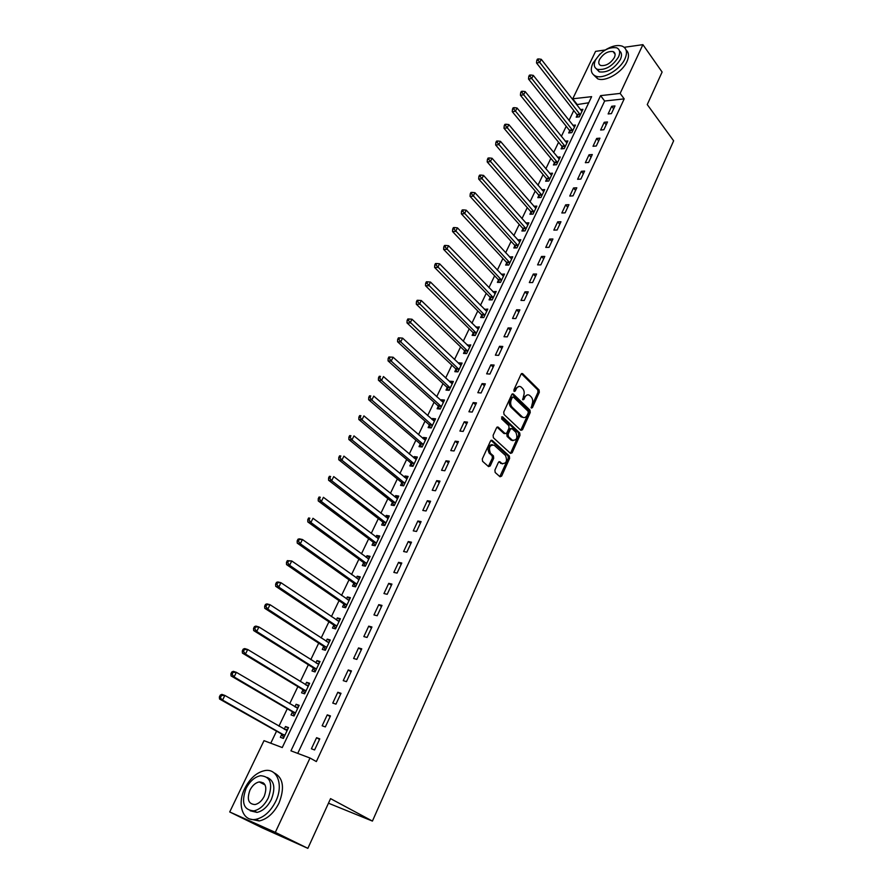 <?xml version="1.0" encoding="UTF-8"?>
<svg xmlns="http://www.w3.org/2000/svg" width="893" height="893" viewBox="0 0 893 893"><rect width="100%" height="100%" fill="white"/><g stroke="black" fill="none" stroke-linecap="round" stroke-linejoin="round"><path stroke-width="1.34" d="M531.324 408.056L532.407 407.654L539.316 392.295L539.059 389.973L522.572 373.609L521.054 374.2L513.955 389.728L514.178 391.424L515.272 391L516.187 388.98C517.583 386.435 519.224 385.787 521.11 387.037L522.684 388.578C524.347 390.609 524.626 393.132 523.521 396.124L522.829 399.818L523.901 399.394L524.816 397.385C526.189 394.84 527.808 394.193 529.661 395.432L531.223 396.939C532.853 398.948 533.132 401.437 532.038 404.417L531.324 408.056M531.067 407.621L537.999 392.194L537.753 389.873L521.423 373.676M513.899 391L514.87 388.879L516.187 388.98M522.55 399.372L523.499 397.273L524.816 397.385M262.296 783.496L263.39 782.86M494.901 470.12L495.18 472.486L500.013 476.773L501.643 476.103L509.613 458.377L509.356 456.033L492.177 440.372L490.514 441.008L482.309 458.935L482.566 461.301L488.56 466.615L490.212 465.956L493.695 458.299L493.438 455.932L490.436 453.231C488.415 447.516 489.665 444.837 494.175 445.194L505.527 455.508C507.537 461.123 506.32 463.791 501.877 463.512L499.991 461.826L498.361 462.474L494.901 470.12M488.382 466.47L492.389 458.131L492.132 455.765L493.438 455.932L492.11 455.754L489.185 453.119L490.491 453.287M499.823 476.605L508.307 458.209L508.05 455.865L509.356 456.033L508.039 455.865L491.005 440.361M624.196 47.307L642.904 44.65L662.115 72.043L647.258 104.581L673.635 140.804L372.426 821.08L330.555 798.632L307.862 848.35L275.312 832.365L229.713 811.96L264.004 740.665L282.255 747.553L591.624 96.656L572.748 98.788L595.564 51.37L605.22 49.997M642.904 44.65L620.144 93.419L600.587 95.64L290.951 750.834L310.005 758.023L275.312 832.365M310.005 758.023L316.356 761.562L624.196 98.877L620.144 93.419M520.898 430.359L522.483 429.756L530.241 412.488L529.984 410.155L513.285 394.003L511.722 394.617L503.741 412.064L504.02 414.452L520.898 430.359M519.994 435.282L512.135 452.773L510.517 453.41L493.382 437.737L493.103 435.337L496.575 427.747L498.205 427.133L505.192 433.607L506.8 432.982L509.066 427.993L508.798 425.626L501.587 418.873L502.525 416.774L519.737 432.938L519.994 435.282L518.688 435.137L510.818 452.617L512.135 452.773M624.196 98.877L604.65 101.021L297.737 753.391M611.716 106.278L608.133 113.936L611.404 113.612L614.987 105.932L611.716 106.278L613.636 108.823M604.237 122.285L600.621 130.021L603.88 129.731L607.497 121.973L604.237 122.285L606.18 124.808M596.68 138.448L593.019 146.273L596.29 146.006L599.94 138.169L596.68 138.448L598.645 140.96M589.045 154.79L585.35 162.693L588.621 162.459L592.305 154.545L589.045 154.79L591.032 157.28M581.332 171.3L577.592 179.281L580.863 179.08L584.591 171.076L581.332 171.3L583.341 173.767M573.529 187.976L569.756 196.047L573.027 195.88L576.8 187.798L573.529 187.976L575.572 190.432M565.66 204.832L561.842 212.981L565.113 212.847L568.919 204.676L565.66 204.832L567.714 207.265M557.69 221.855L553.839 230.093L557.109 230.003L560.96 221.743L557.69 221.855L559.777 224.277M549.653 239.067L545.757 247.394L549.028 247.339L552.923 239L549.653 239.067L551.762 241.467M541.515 256.47L537.586 264.875L540.857 264.864L544.786 256.425L541.515 256.47L543.658 258.847M533.3 274.051L529.326 282.556L532.596 282.568L536.57 274.051L533.3 274.051L535.465 276.406M524.995 291.821L520.976 300.416L524.247 300.472L528.265 291.855L524.995 291.821L527.194 294.154M516.601 309.782L512.537 318.466L515.808 318.567L519.871 309.86L516.601 309.782L518.822 312.092M508.106 327.943L503.998 336.728L507.269 336.862L511.376 328.055L508.106 327.943L510.361 330.231M499.533 346.294L495.381 355.18L498.64 355.358L502.792 346.462L499.533 346.294L501.81 348.571M490.849 364.857L486.652 373.832L489.922 374.055L494.119 365.058L490.849 364.857L493.159 367.101M482.086 383.622L477.833 392.697L481.104 392.965L485.346 383.867L482.086 383.622L484.419 385.843M473.212 402.598L468.925 411.773L472.185 412.086L476.471 402.888L473.212 402.598L475.589 404.797M464.248 421.786L459.906 431.062L463.166 431.419L467.508 422.121L464.248 421.786L466.648 423.952M455.173 441.187L450.786 450.574L454.046 450.976L458.433 441.566L455.173 441.187L457.607 443.33M446.009 460.81L441.566 470.298L444.814 470.756L449.257 461.234L446.009 460.81L448.476 462.931M436.733 480.646L432.234 490.257L435.494 490.759L439.981 481.126L436.733 480.646L439.222 482.745M427.345 500.727L422.802 510.439L426.05 510.986L430.593 501.252L427.345 500.727L429.879 502.792M417.857 521.021L413.258 530.855L416.506 531.458L421.105 521.601L417.857 521.021L420.424 523.064M408.257 541.56L403.614 551.506L406.851 552.164L411.494 542.196L408.257 541.56L410.858 543.569M398.546 562.344L393.846 572.402L397.072 573.105L401.783 563.025L398.546 562.344L401.18 564.32M388.723 583.363L383.957 593.544L387.194 594.303L391.949 584.1L388.723 583.363L391.391 585.306M378.777 604.639L373.966 614.931L377.192 615.746L382.003 605.421L378.777 604.639L381.478 606.548M368.72 626.16L363.842 636.575L367.068 637.457L371.946 626.998L368.72 626.16L371.466 628.036M358.539 647.938L353.606 658.476L356.82 659.414L361.754 648.843L358.539 647.938L361.319 649.78M348.237 669.973L343.247 680.645L346.462 681.638L351.451 670.933L348.237 669.973L351.061 671.782M337.811 692.276L332.765 703.081L335.969 704.13L341.014 693.303L337.811 692.276L340.668 694.051M327.262 714.858L322.15 725.786L325.342 726.902L330.455 715.94L327.262 714.858L330.153 716.588M316.58 737.707L311.4 748.78L314.593 749.953L319.772 738.857L316.58 737.707L319.515 739.404M588.71 102.773L576.565 104.671M573.764 110.509L568.997 120.466M566.207 126.293L561.362 136.417M558.583 142.233L553.649 152.536M550.869 158.329L545.846 168.81M543.078 174.593L537.977 185.264M535.208 191.035L530.018 201.885M527.261 207.634L521.97 218.673M519.224 224.411L513.843 235.64M511.109 241.356L505.639 252.786M502.904 258.479L497.334 270.11M494.622 275.792L488.951 287.624M486.238 293.284L480.479 305.317M477.777 310.954L471.917 323.21M469.216 328.825L463.255 341.282M460.576 346.886L454.504 359.566M451.836 365.137L445.652 378.04M442.995 383.588L436.71 396.715M434.065 402.241L427.658 415.602M425.023 421.105L418.516 434.701M415.892 440.171L409.273 454.012M406.661 459.46L399.919 473.536M397.329 478.949L390.464 493.282M387.886 498.674L380.898 513.252M378.331 518.61L371.231 533.445M368.675 538.769L361.442 553.872M358.908 559.174L351.552 574.545M349.029 579.803L341.539 595.452M339.039 600.676L331.415 616.594M328.925 621.785L321.167 637.993M318.689 643.15L310.797 659.648M308.342 664.76L300.305 681.56M297.871 686.628L289.689 703.729M287.278 708.763L278.94 726.165M276.551 731.155L270.769 743.21M577.191 115.13L576.208 117.173L579.345 116.849L582.928 109.326L580.394 109.593M569.667 130.88L568.685 132.945L571.821 132.655L575.449 125.053L572.837 125.299M562.077 146.798L561.083 148.874L564.22 148.618L567.881 140.938L565.191 141.172M554.408 162.872L553.403 164.971L556.54 164.747L560.235 156.989L557.478 157.201M546.661 179.102L545.656 181.223L548.782 181.033L552.521 173.197L549.675 173.387M538.836 195.511L537.82 197.654L540.946 197.498L544.719 189.573L541.794 189.74M530.933 212.076L529.895 214.242L533.032 214.119L536.838 206.116L533.824 206.261M522.941 228.82L521.903 231.008L525.028 230.919L528.879 222.837L525.765 222.937M514.87 245.742L513.821 247.953L516.947 247.897L520.842 239.726L517.672 239.86M506.722 262.832L505.65 265.065L508.787 265.054L512.716 256.793L509.512 256.972M498.473 280.101L497.401 282.367L500.526 282.389L504.5 274.039L501.263 274.263M490.145 297.559L489.063 299.847L492.188 299.903L496.207 291.475L492.925 291.743M481.729 315.207L480.635 317.517L483.76 317.607L487.812 309.09L484.497 309.402M473.223 333.033L472.107 335.366L475.243 335.5L479.34 326.883L475.98 327.251M464.628 351.049L463.5 353.416L466.626 353.583L470.767 344.877L467.374 345.29M455.932 369.267L454.805 371.655L457.919 371.868L462.116 363.071L458.991 362.871L458.678 363.529M447.147 387.685L445.998 390.096L449.123 390.353L453.354 381.456L450.239 381.222L449.882 381.958M438.273 406.293L437.112 408.737L440.227 409.027L444.513 400.042L441.388 399.763L440.986 400.6M429.299 425.113L428.115 427.58L431.23 427.926L435.561 418.828L432.446 418.504L432 419.442M420.212 444.145L419.029 446.634L422.143 447.013L426.519 437.827L423.405 437.458L422.914 438.485M411.037 463.378L409.842 465.9L412.946 466.325L417.377 457.026L414.263 456.624L413.727 457.752M401.761 482.823L400.544 485.379L403.647 485.848L408.123 476.449L405.02 476.002L404.429 477.23M392.373 502.491L391.145 505.07L394.248 505.594L398.769 496.095L395.666 495.593L395.03 496.921M382.885 522.383L381.646 524.995L384.738 525.564L389.315 515.953L386.222 515.406L385.53 516.846M373.285 542.509L372.035 545.143L375.127 545.757L379.748 536.034L376.656 535.443L375.92 536.994M363.585 562.847L362.312 565.515L365.393 566.184L370.082 556.35L366.99 555.703L366.197 557.366M353.762 583.43L352.478 586.121L355.559 586.846L360.292 576.9L357.211 576.197L356.363 577.972M343.827 604.248L342.532 606.972L345.613 607.753L350.402 597.685L347.321 596.937L346.417 598.823M333.781 625.301L332.464 628.058L335.545 628.895L340.389 618.715L337.308 617.911L336.36 619.921M323.623 646.61L322.295 649.401L325.353 650.283L330.254 639.991L327.195 639.12L326.179 641.252M313.343 668.165L311.992 670.989L315.05 671.927L320.007 661.512L316.948 660.597L315.876 662.852M302.928 689.965L301.566 692.823L304.625 693.828L309.648 683.29L306.589 682.308L305.451 684.697M292.402 712.034L291.029 714.925L294.065 715.996L299.155 705.325L296.108 704.287L294.902 706.798M281.753 734.37L280.357 737.294L283.394 738.422L288.528 727.616L285.492 726.522L284.231 729.168M328.468 803.198L372.426 821.08M307.862 848.35L262.118 827.822L229.713 811.96M576.856 104.068L572.748 98.788M604.65 101.021L600.587 95.64M517.706 239.804L519.559 241.847M509.579 256.827L511.6 259.003M501.375 274.039L503.451 276.25M493.07 291.431L495.18 293.618M484.687 309.011L486.819 311.177M476.215 326.771L478.369 328.914M467.642 344.731L469.83 346.852M458.991 362.871L461.201 364.98M450.239 381.222L452.483 383.298M441.388 399.763L443.665 401.817M432.446 418.504L434.746 420.547M423.405 437.458L425.738 439.468M414.263 456.624L416.618 458.611M405.02 476.002L407.409 477.956M395.666 495.593L398.088 497.524M386.222 515.406L388.667 517.315M376.656 535.443L379.145 537.318M366.99 555.703L369.512 557.556M357.211 576.197L359.756 578.028M347.321 596.937L349.9 598.734M337.308 617.911L339.932 619.675M327.195 639.12L329.841 640.861M316.948 660.597L319.638 662.293M306.589 682.308L309.313 683.982M296.108 704.287L298.865 705.916M285.492 726.522L288.294 728.119M527.529 394.829L523.499 397.273M518.922 386.435L514.87 388.879M520.742 430.214L528.924 412.365L528.667 410.032L512.124 394.047M528.243 412.856L528.064 411.226L513.397 397.072L512.303 397.497L511.321 399.64C510.204 402.676 510.483 405.21 512.18 407.241L522.349 416.942C524.236 418.237 525.888 417.578 527.283 414.977L528.243 412.856M512.705 397.017L510.986 397.396L512.303 397.497M523.186 417.455L521.032 416.819L510.863 407.119C509.177 405.087 508.887 402.564 510.015 399.528L510.986 397.396M510.349 453.253L510.818 452.617M497.033 427.122L503.875 433.462L504.891 433.563M501.542 416.953L518.42 432.792L519.737 432.938M512.325 440.216L512.348 440.227C516.734 440.528 517.918 437.883 515.897 432.279L511.979 428.607L510.383 429.232L508.128 434.21L508.396 436.577L512.325 440.216L511.008 440.07L512.962 440.651M510.986 428.506L509.077 429.098L510.383 429.232M512.348 440.227L511.03 440.082L507.09 436.431L506.811 434.065L509.077 429.098M518.688 435.137L518.42 432.792M502.458 463.913L498.852 461.815M492.21 444.602C488.058 445.294 487.031 448.119 489.13 453.075L489.185 453.119M581.957 111.357L541.27 59.306L539.685 62.51L536.514 62.945L576.845 114.449L577.894 117.005M538.055 60.199L538.691 58.927L537.43 59.105L536.793 60.389L538.055 60.199L580.316 114.806M538.691 58.927L541.27 59.306M536.514 62.945L536.793 60.389M574.467 127.107L533.277 75.369L531.67 78.606L528.511 79.019L569.332 130.199L570.393 132.789M530.04 76.296L530.688 75.001L529.415 75.168L528.779 76.463L530.04 76.296L572.804 130.59M530.688 75.001L533.277 75.369M528.511 79.019L528.779 76.463M566.888 143.014L525.207 91.599L523.577 94.87L520.418 95.25L561.73 146.117L562.824 148.729M521.936 92.548L522.595 91.242L521.322 91.399L520.675 92.705L521.936 92.548L565.213 146.53M522.595 91.242L525.207 91.599M520.418 95.25L520.675 92.705M559.241 159.088L517.047 108.008L515.406 111.312L512.247 111.658L554.062 162.191L555.178 164.848M513.754 108.979L514.413 107.651L513.151 107.796L512.493 109.113L513.754 108.979L557.545 162.638M514.413 107.651L517.047 108.008M512.247 111.658L512.493 109.113M551.506 175.318L508.809 124.585L507.146 127.922L503.987 128.235L546.315 178.433L547.465 181.123M505.483 125.578L506.152 124.239L504.88 124.373L504.221 125.701L505.483 125.578L549.798 178.913M506.152 124.239L508.809 124.585M503.987 128.235L504.221 125.701M600.018 53.982L592.919 63.191C590.072 69.676 590.999 73.985 595.687 76.106C603.4 79.488 620.244 69.643 624.933 58.882C627.634 52.542 626.763 48.311 622.298 46.19C617.42 44.594 611.504 46.012 604.55 50.432M593.8 75.09L597.718 78.818C605.432 82.212 622.254 72.389 626.931 61.639C629.241 56.393 628.951 52.497 626.049 49.963M619.452 50.845C621.818 52.62 622.131 55.5 620.367 59.496C614.44 68.716 607.407 72.846 599.303 71.875L596.379 68.85M618.525 56.951C620.49 52.363 619.865 49.305 616.628 47.787C608.501 46.749 601.447 50.856 595.464 60.088C593.421 64.754 594.079 67.846 597.439 69.364C605.543 70.324 612.576 66.182 618.525 56.951M599.516 59.541C598.21 62.532 598.634 64.519 600.777 65.502C606.001 66.127 610.544 63.459 614.384 57.509C615.657 54.551 615.244 52.575 613.145 51.593C607.91 50.934 603.367 53.58 599.516 59.541M275.736 801.356C283.717 785.204 277.422 768.159 264.964 770.57C256.804 772.255 250.096 778.171 244.838 788.307C236.701 804.225 242.74 822.129 255.9 819.327C263.993 817.43 270.612 811.447 275.736 801.356M250.152 819.071L259.227 820.968C267.32 819.082 273.917 813.11 279.018 803.053C284.934 787.648 283.215 777.546 273.883 772.724M267.264 777.479C274.33 780.75 275.68 788.095 271.316 799.492C267.61 806.759 262.843 811.067 257.005 812.407L250.174 810.777M268.268 797.929C273.113 783.82 270.523 776.419 260.522 775.716C254.65 776.955 249.817 781.23 246.033 788.541C241.032 802.74 243.666 810.174 253.936 810.877C259.774 809.527 264.551 805.207 268.268 797.929M249.928 790.182C246.725 799.324 248.421 804.113 255.007 804.56C258.769 803.711 261.861 800.932 264.261 796.232C267.398 787.135 265.723 782.357 259.249 781.911C255.465 782.726 252.362 785.483 249.928 790.182M264.25 783.674L263.346 784.043M543.703 191.716L500.471 141.34L498.796 144.711L495.637 144.99L538.479 194.83L539.662 197.565M497.122 142.355L497.792 141.005L496.53 141.116L495.861 142.467L497.122 142.355L541.973 195.344M497.792 141.005L500.471 141.34M495.637 144.99L495.861 142.467M535.811 208.281L492.054 158.273L490.357 161.678L487.198 161.923L530.565 211.407L531.781 214.175M488.672 159.311L489.353 157.949L488.091 158.05L487.411 159.412L488.672 159.311L534.07 211.954M489.353 157.949L492.054 158.273M487.198 161.923L487.411 159.412M527.841 225.025L483.537 175.385L481.818 178.834L478.67 179.035L522.572 228.15L523.823 230.952M480.133 176.446L480.825 175.073L479.552 175.162L478.871 176.535L480.133 176.446L526.077 228.731M480.825 175.073L483.537 175.385M478.67 179.035L478.871 176.535M519.793 241.936L474.931 192.687L473.201 196.17L470.042 196.337L514.502 245.073L515.786 247.919M471.504 193.781L472.196 192.386L470.935 192.453L470.243 193.848L471.504 193.781L518.007 245.675M472.196 192.386L474.931 192.687M470.042 196.337L470.243 193.848M511.656 259.026L466.235 210.168L464.483 213.695L461.335 213.829L506.342 262.174L507.659 265.054M462.775 211.295L463.478 209.877L462.217 209.933L461.514 211.34L462.775 211.295L509.847 262.81M463.478 209.877L466.235 210.168M461.335 213.829L461.514 211.34M503.429 276.305L457.439 227.849L455.676 231.41L452.517 231.499L498.093 279.442L499.455 282.378M453.957 228.999L454.66 227.57L453.398 227.615L452.695 229.032L453.957 228.999L501.609 280.123M454.66 227.57L457.439 227.849M452.517 231.499L452.695 229.032M495.113 293.752L448.554 245.72L446.768 249.326L443.609 249.381L489.766 296.9L491.161 299.881M445.038 246.892L445.752 245.452L444.491 245.486L443.776 246.914L445.038 246.892L493.282 297.615M445.752 245.452L448.554 245.72M443.609 249.381L443.776 246.914M486.718 311.389L439.568 263.792L437.76 267.431L434.612 267.442L481.338 314.548L482.789 317.573M436.018 264.998L436.744 263.535L435.483 263.547L434.757 264.998L436.018 264.998L484.866 315.296M436.744 263.535L439.568 263.792M434.612 267.442L434.757 264.998M478.235 329.216L430.482 282.065L428.651 285.749L425.503 285.715L472.832 332.386L474.317 335.467M426.899 283.293L427.635 281.82L426.374 281.82L425.637 283.282L426.899 283.293L476.349 333.156M427.635 281.82L430.482 282.065M425.503 285.715L425.637 283.282M469.651 347.232L421.284 300.539L419.442 304.256L416.294 304.189L464.226 350.402L465.766 353.539M417.678 301.801L418.415 300.305L417.165 300.282L416.417 301.767L417.678 301.801L467.753 351.217M418.415 300.305L421.284 300.539M416.294 304.189L416.417 301.767M460.978 365.449L411.997 319.225L410.121 322.987L406.985 322.875L455.53 368.619L457.116 371.812M408.358 320.509L409.106 319.002L407.844 318.968L407.096 320.464L408.358 320.509L459.058 369.479M409.106 319.002L411.997 319.225M406.985 322.875L407.096 320.464M452.215 383.856L402.598 338.123L400.711 341.919L397.575 341.762L446.734 387.037L448.386 390.286M398.925 339.429L399.684 337.911L398.434 337.855L397.675 339.373L398.925 339.429L400.711 341.919L450.273 387.93M399.684 337.911L402.598 338.123M397.575 341.762L397.675 339.373M443.352 402.475L393.099 357.222L391.179 361.073L388.053 360.872L437.849 405.656L439.557 408.972M389.393 358.573L390.152 357.033L388.901 356.954L388.131 358.495L389.393 358.573L391.179 361.073L441.388 406.594M390.152 357.033L393.099 357.222M388.053 360.872L388.131 358.495M434.389 421.284L383.477 376.556L381.545 380.44L378.42 380.195L428.874 424.476L430.627 427.859M379.737 377.929L380.518 376.377L379.268 376.277L378.487 377.839L379.737 377.929L381.545 380.44L432.413 425.448M379.268 376.277L380.518 376.377M378.42 380.195L378.487 377.839M425.336 440.316L373.754 396.101L371.801 400.042L368.675 399.751L419.833 443.542L421.608 446.946M369.981 397.508L370.774 395.934L369.523 395.822L368.742 397.396L369.981 397.508L371.801 400.042L423.327 444.524M369.523 395.822L370.774 395.934M368.675 399.751L368.742 397.396M416.171 459.549L363.92 415.881L361.944 419.855L358.83 419.52L410.601 462.741L412.499 466.269M360.113 417.321L360.906 415.725L359.667 415.591L358.874 417.187L360.113 417.321L361.944 419.855L414.151 463.802M359.667 415.591L360.906 415.725M358.83 419.52L358.874 417.187M406.918 478.994L353.974 435.884L351.965 439.914L348.862 439.523L401.314 482.198L403.279 485.792M350.134 437.358L350.938 435.751L349.688 435.594L348.884 437.202L350.134 437.358L351.965 439.914L404.864 483.303M349.688 435.594L350.938 435.751M348.862 439.523L348.884 437.202M397.262 498.607L343.905 456.122L341.874 460.196L338.771 459.761L392.049 501.978L393.969 505.55M340.032 457.629L340.847 455.999L339.597 455.832L338.793 457.462L340.032 457.629L341.874 460.196L395.476 503.016M339.597 455.832L340.847 455.999M338.771 459.761L338.793 457.462M388.075 518.554L333.725 476.594L331.671 480.724L328.568 480.233L382.427 521.769L384.548 525.53M388.12 518.453L387.484 518.364M329.807 478.146L330.633 476.494L329.394 476.304L328.568 477.945L329.807 478.146L331.671 480.724L385.988 522.952M329.394 476.304L330.633 476.494M328.568 480.233L328.568 477.945M378.498 538.669L323.422 497.323L321.346 501.486L318.254 500.951L372.827 541.884L375.038 545.746M378.587 538.479L377.739 538.367M319.471 498.897L320.297 497.222L319.069 497.01L318.232 498.685L319.471 498.897L321.346 501.486L376.377 543.123M319.069 497.01L320.297 497.222M318.254 500.951L318.232 498.685M368.809 559.018L312.985 518.286L310.887 522.505L307.806 521.914L363.116 562.233L365.404 566.173M368.954 558.728L367.883 558.605M309 519.893L309.849 518.208L308.61 517.973L307.772 519.659L309 519.893L310.887 522.505L366.666 563.516M308.61 517.973L309.849 518.208M307.806 521.914L307.772 519.659M359.019 579.59L302.437 539.506L300.316 543.77L297.235 543.123L353.293 582.816L355.615 586.746M359.198 579.211L357.914 579.088M298.418 541.158L299.267 539.439L298.039 539.182L297.179 540.89L298.418 541.158L300.316 543.77L356.843 584.145M298.039 539.182L299.356 538.859L302.437 539.506L299.267 539.439M297.235 543.123L297.179 540.89M349.107 600.409L291.754 560.971L289.6 565.302L286.53 564.588L343.358 603.646L345.703 607.553M349.33 599.929L347.824 599.806M287.691 562.668L288.562 560.927L287.334 560.648L286.463 562.378L287.691 562.668L289.6 565.302L346.908 605.019M287.334 560.648L291.754 560.971L288.562 560.927M286.53 564.588L286.463 562.378M339.072 621.472L280.949 582.705L278.772 587.081L275.703 586.321L333.301 624.709L335.69 628.594M339.351 620.881L337.621 620.769M276.852 584.435L277.723 582.683L276.495 582.381L275.624 584.134L276.852 584.435L278.772 587.081L336.862 626.127M276.495 582.381L277.879 581.946L280.949 582.705L277.723 582.683M275.703 586.321L275.624 584.134M328.937 642.77L270.01 604.706L267.8 609.138L264.752 608.312L323.132 646.019L325.543 649.881M329.26 642.089L327.284 641.978M265.868 606.47L266.75 604.695L265.534 604.371L264.652 606.146L265.868 606.47L267.8 609.138L326.682 647.492M265.534 604.371L266.951 603.891L270.01 604.706L266.75 604.695M264.752 608.312L264.652 606.146M318.667 664.325L258.937 626.975L256.704 631.463L253.657 630.57L312.84 667.573L315.296 671.424M319.047 663.532L316.836 663.454M254.751 628.784L255.644 626.986L254.427 626.629L253.534 628.426L254.751 628.784L256.704 631.463L316.401 669.103M254.427 626.629L255.889 626.093L258.937 626.975L255.644 626.986M253.657 630.57L253.534 628.426M308.286 686.137L247.718 649.512L245.463 654.056L242.427 653.107L302.426 689.385L304.915 693.214M308.71 685.232L306.254 685.177M243.499 651.365L244.403 649.546L243.186 649.166L242.282 650.986L243.499 651.365L245.463 654.056L305.986 690.97M243.186 649.166L244.682 648.575L247.718 649.512L244.403 649.546M242.427 653.107L242.282 650.986M297.771 708.205L236.366 672.34L234.078 676.939L231.053 675.923L291.888 711.453L294.411 715.271M232.113 674.226L233.028 672.384L231.812 671.982L230.896 673.824L232.113 674.226L234.078 676.939L295.449 713.094M298.262 707.189L295.538 707.167M231.812 671.982L233.341 671.335L236.366 672.34L233.028 672.384M231.053 675.923L230.896 673.824M287.144 730.541L224.88 695.446L222.558 700.101L219.544 699.029L281.228 733.789L283.784 737.585M287.68 729.414L284.7 729.436M220.571 697.377L221.497 695.513L220.292 695.089L219.365 696.953L222.558 700.101L284.789 735.486M220.292 695.089L221.855 694.386L224.88 695.446L221.497 695.513M219.544 699.029L219.365 696.953M531.101 407.543L532.407 407.654M513.955 390.9L515.272 391M522.595 399.283L523.901 399.394M492.568 457.562L493.316 455.899M521.523 373.598L522.651 373.665M537.753 389.873L539.059 389.973M537.999 392.194L539.316 392.295M512.236 393.958L513.341 394.047M528.667 410.032L529.984 410.155M528.924 412.365L530.241 412.488M521.166 429.622L522.483 429.756M510.015 399.528L511.321 399.64M510.863 407.119L512.18 407.241M520.92 416.718L522.238 416.841M498.205 427.133L497.178 427.021L498.216 427.144M505.192 433.607L503.875 433.462L505.181 433.596M506.811 434.065L508.128 434.21M507.09 436.431L508.396 436.577M499.031 461.703L499.991 461.826M500.571 463.344L501.877 463.512M492.389 458.131L493.695 458.299M488.906 465.789L490.212 465.956M491.15 440.26L492.177 440.372M508.307 458.209L509.613 458.377M500.337 475.924L501.643 476.103M576.845 114.449L579.981 114.125M577.112 114.929L580.249 114.605M569.332 130.199L572.469 129.909M569.6 130.679L572.737 130.389M561.73 146.117L564.867 145.86M562.01 146.597L565.135 146.34M554.062 162.191L557.199 161.957M554.33 162.671L557.466 162.437M546.315 178.433L549.441 178.232M546.583 178.901L549.72 178.712M538.479 194.83L541.616 194.674M538.758 195.31L541.895 195.143M530.565 211.407L533.701 211.284M530.855 211.887L533.992 211.753M522.572 228.15L525.709 228.061M522.863 228.63L525.999 228.53M514.502 245.073L517.639 245.017M514.792 245.542L517.929 245.486M506.342 262.174L509.468 262.14M506.632 262.642L509.769 262.609M498.093 279.442L501.23 279.453M498.394 279.911L501.52 279.922M489.766 296.9L492.891 296.956M490.067 297.369L493.193 297.414M481.338 314.548L484.464 314.637M481.651 315.006L484.776 315.095M472.832 332.386L475.958 332.509M473.134 332.843L476.27 332.966M464.226 350.402L467.352 350.569M464.539 350.86L467.664 351.027M455.53 368.619L458.656 368.831M455.843 369.077L458.969 369.289M446.734 387.037L449.86 387.283M447.058 387.495L450.184 387.741M437.849 405.656L440.975 405.947M438.184 406.103L441.298 406.393M428.874 424.476L431.989 424.811M429.198 424.923L432.312 425.258M419.788 443.508L422.902 443.888M420.123 443.944L423.237 444.334M410.601 462.741L413.716 463.166M410.947 463.188L414.051 463.612M401.314 482.198L404.429 482.666M401.66 482.633L404.763 483.113M391.927 501.877L395.03 502.391M392.273 502.312L395.376 502.826M382.427 521.769L385.53 522.338M382.784 522.204L385.888 522.762M372.827 541.884L375.92 542.509M373.185 542.319L376.277 542.933M363.116 562.233L366.208 562.903M363.484 562.657L366.565 563.327M353.293 582.816L356.374 583.542M353.661 583.241L356.742 583.966M343.358 603.646L346.428 604.416M343.727 604.059L346.808 604.829M333.301 624.709L336.371 625.535M333.681 625.122L336.75 625.948M323.132 646.019L326.191 646.889M323.512 646.42L326.581 647.302M312.84 667.573L315.899 668.511M313.231 667.975L316.289 668.913M307.516 685.947L308.085 686.137M302.426 689.385L305.484 690.378M302.816 689.787L305.875 690.78M296.911 707.982L297.581 708.205M291.888 711.453L294.936 712.514M286.14 730.251L286.943 730.541M281.228 733.789L284.264 734.906M281.641 734.191L284.677 735.307M521.601 373.542L522.572 373.609M512.292 393.925L513.285 394.003M521.032 416.819L522.349 416.942M489.13 453.075L490.436 453.231M615.11 54.306L613.145 51.593M599.303 71.875L597.439 69.364M595.687 76.106L597.718 78.818M265.065 784.936L259.249 781.911M257.005 812.407L253.936 810.877M255.9 819.327L259.227 820.968M428.886 424.488L432 424.822M419.833 443.542L422.947 443.921M410.668 462.808L413.783 463.233M401.415 482.287L404.518 482.756M392.049 501.978L395.152 502.502M382.572 521.903L385.676 522.472M372.995 542.051L376.098 542.665M363.317 562.423L366.398 563.092M353.516 583.029L356.597 583.743M343.604 603.869L346.674 604.65M333.569 624.966L336.65 625.792M323.422 646.298L326.492 647.179M313.164 667.875L316.222 668.812M302.772 689.72L305.83 690.713M281.63 734.169L284.666 735.285"/></g></svg>
